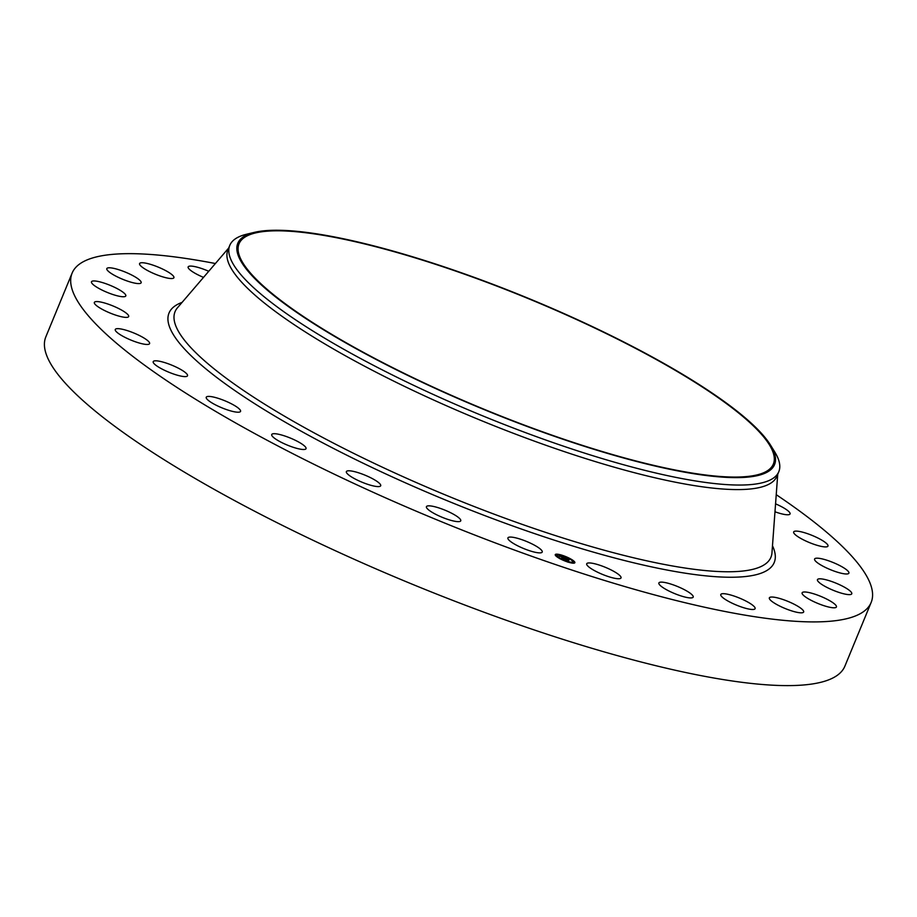 <?xml version="1.0" encoding="UTF-8"?>
<svg xmlns="http://www.w3.org/2000/svg" width="917" height="917" viewBox="0 0 917 917"><rect width="100%" height="100%" fill="white"/><g stroke="black" fill="none" stroke-linecap="round" stroke-linejoin="round"><path stroke-width="1.38" d="M531.023 543.437A18.558 3.828 -157.6 0 1 542.234 552.045A18.558 3.828 -157.6 0 1 519.125 546.521A18.558 3.828 -157.6 0 1 507.915 537.901A18.558 3.828 -157.6 0 1 531.023 543.437M776.24 494.687A432.125 89.109 -157.6 0 1 871.15 602.458L844.889 666.155A432.125 89.109 -157.6 0 1 821.655 682.088A432.125 89.109 -157.6 0 1 358.375 561.147A432.125 89.109 -157.6 0 1 45.85 336.814L72.111 273.117A432.125 89.109 -157.6 0 1 95.345 257.184A432.125 89.109 -157.6 0 1 215.392 263.523M871.15 602.458A432.125 89.109 -157.6 0 1 847.916 618.39A432.125 89.109 -157.6 0 1 384.624 497.438A432.125 89.109 -157.6 0 1 72.111 273.117M757.809 474.708A288.97 59.582 -157.6 0 1 448.012 393.829A288.97 59.582 -157.6 0 1 239.028 243.819A288.97 59.582 -157.6 0 1 254.559 233.17A288.97 59.582 -157.6 0 1 564.368 314.05A288.97 59.582 -157.6 0 1 773.352 464.059A288.97 59.582 -157.6 0 1 757.809 474.708M758.967 475.258A290.299 59.857 -157.6 0 1 413.154 378.022A290.299 59.857 -157.6 0 1 253.401 232.609A290.299 59.857 -157.6 0 1 254.376 232.368A290.299 59.857 -157.6 0 1 528.994 298.598A290.299 59.857 -157.6 0 1 770.521 445.112A290.299 59.857 -157.6 0 1 758.967 475.258M770.521 445.112L774.659 451.794A296.925 61.221 -157.6 0 1 778.808 471.682A296.925 61.221 -157.6 0 1 762.841 482.629A296.925 61.221 -157.6 0 1 444.516 399.525A296.925 61.221 -157.6 0 1 229.777 245.389A296.925 61.221 -157.6 0 1 245.733 234.443A296.925 61.221 -157.6 0 1 246.73 234.19L254.376 232.368M778.808 471.682L776.94 476.221A296.925 61.221 -157.6 0 1 760.972 487.168A296.925 61.221 -157.6 0 1 442.647 404.065A296.925 61.221 -157.6 0 1 227.909 249.917L229.777 245.389M375.901 480.668A18.558 3.828 -157.6 0 1 380.693 485.769A18.558 3.828 -157.6 0 1 369.31 484.841A18.558 3.828 -157.6 0 1 351.165 476.714A18.558 3.828 -157.6 0 1 346.374 471.625A18.558 3.828 -157.6 0 1 357.756 472.542A18.558 3.828 -157.6 0 1 375.901 480.668M303.607 445.226A18.558 3.828 -157.6 0 1 306.037 448.665A18.558 3.828 -157.6 0 1 292.81 447.152A18.558 3.828 -157.6 0 1 274.16 437.971A18.558 3.828 -157.6 0 1 271.73 434.52A18.558 3.828 -157.6 0 1 284.958 436.045A18.558 3.828 -157.6 0 1 303.607 445.226M239.738 409.418A18.558 3.828 -157.6 0 1 240.552 411.378A18.558 3.828 -157.6 0 1 225.422 409.2A18.558 3.828 -157.6 0 1 207.059 399.204A18.558 3.828 -157.6 0 1 206.245 397.233A18.558 3.828 -157.6 0 1 221.375 399.422A18.558 3.828 -157.6 0 1 239.738 409.418M187.504 375.019A18.558 3.828 -157.6 0 1 187.515 375.775A18.558 3.828 -157.6 0 1 170.459 372.864A18.558 3.828 -157.6 0 1 153.219 362.375A18.558 3.828 -157.6 0 1 153.208 361.63A18.558 3.828 -157.6 0 1 170.264 364.542A18.558 3.828 -157.6 0 1 187.504 375.019M775.564 503.846A18.558 3.828 -157.6 0 1 790.03 513.188A18.558 3.828 -157.6 0 1 790.053 513.944A18.558 3.828 -157.6 0 1 774.98 511.778M149.505 343.772A18.558 3.828 -157.6 0 1 130.604 339.943A18.558 3.828 -157.6 0 1 115.278 329.478A18.558 3.828 -157.6 0 1 115.347 329.341A18.558 3.828 -157.6 0 1 134.26 333.169A18.558 3.828 -157.6 0 1 149.586 343.623A18.558 3.828 -157.6 0 1 149.505 343.772M793.744 531.791A18.558 3.828 -157.6 0 1 812.657 535.631A18.558 3.828 -157.6 0 1 827.982 546.085A18.558 3.828 -157.6 0 1 827.902 546.234A18.558 3.828 -157.6 0 1 808.989 542.394A18.558 3.828 -157.6 0 1 793.663 531.94A18.558 3.828 -157.6 0 1 793.744 531.791M127.669 317.236A18.558 3.828 -157.6 0 1 107.77 312.044A18.558 3.828 -157.6 0 1 94.348 302.415A18.558 3.828 -157.6 0 1 95.345 301.727A18.558 3.828 -157.6 0 1 115.244 306.92A18.558 3.828 -157.6 0 1 128.667 316.56A18.558 3.828 -157.6 0 1 127.669 317.236M815.591 558.327A18.558 3.828 -157.6 0 1 835.479 563.519A18.558 3.828 -157.6 0 1 848.901 573.159A18.558 3.828 -157.6 0 1 847.904 573.836A18.558 3.828 -157.6 0 1 828.017 568.643A18.558 3.828 -157.6 0 1 814.594 559.015A18.558 3.828 -157.6 0 1 815.591 558.327M123.073 296.753A18.558 3.828 -157.6 0 1 103.048 290.563A18.558 3.828 -157.6 0 1 91.482 281.783A18.558 3.828 -157.6 0 1 94.21 280.946A18.558 3.828 -157.6 0 1 114.235 287.147A18.558 3.828 -157.6 0 1 125.801 295.916A18.558 3.828 -157.6 0 1 123.073 296.753M820.176 578.81A18.558 3.828 -157.6 0 1 840.201 585.012A18.558 3.828 -157.6 0 1 851.767 593.792A18.558 3.828 -157.6 0 1 849.039 594.629A18.558 3.828 -157.6 0 1 829.014 588.427A18.558 3.828 -157.6 0 1 817.46 579.647A18.558 3.828 -157.6 0 1 820.176 578.81M135.957 283.342A18.558 3.828 -157.6 0 1 116.597 276.51A18.558 3.828 -157.6 0 1 106.819 268.612A18.558 3.828 -157.6 0 1 112 268.028A18.558 3.828 -157.6 0 1 131.36 274.848A18.558 3.828 -157.6 0 1 141.138 282.757A18.558 3.828 -157.6 0 1 135.957 283.342M807.292 592.233A18.558 3.828 -157.6 0 1 826.653 599.053A18.558 3.828 -157.6 0 1 836.43 606.962A18.558 3.828 -157.6 0 1 831.249 607.547A18.558 3.828 -157.6 0 1 811.889 600.715A18.558 3.828 -157.6 0 1 802.111 592.818A18.558 3.828 -157.6 0 1 807.292 592.233M165.679 277.668A18.558 3.828 -157.6 0 1 147.671 270.595A18.558 3.828 -157.6 0 1 139.59 263.569A18.558 3.828 -157.6 0 1 147.82 263.615A18.558 3.828 -157.6 0 1 165.828 270.698A18.558 3.828 -157.6 0 1 173.909 277.713A18.558 3.828 -157.6 0 1 165.679 277.668M777.582 597.907A18.558 3.828 -157.6 0 1 795.578 604.979A18.558 3.828 -157.6 0 1 803.659 611.994A18.558 3.828 -157.6 0 1 795.429 611.948A18.558 3.828 -157.6 0 1 777.421 604.876A18.558 3.828 -157.6 0 1 769.352 597.85A18.558 3.828 -157.6 0 1 777.582 597.907M203.517 277.381A18.558 3.828 -157.6 0 1 188.157 266.916A18.558 3.828 -157.6 0 1 199.883 267.947A18.558 3.828 -157.6 0 1 208.744 271.283M732.523 595.546A18.558 3.828 -157.6 0 1 755.104 608.659A18.558 3.828 -157.6 0 1 743.366 607.627A18.558 3.828 -157.6 0 1 720.785 594.514A18.558 3.828 -157.6 0 1 732.523 595.546M674.385 585.275A18.558 3.828 -157.6 0 1 693.195 597.105A18.558 3.828 -157.6 0 1 677.686 594.778A18.558 3.828 -157.6 0 1 658.876 582.96A18.558 3.828 -157.6 0 1 674.385 585.275M606.068 567.612A18.558 3.828 -157.6 0 1 621.027 577.905A18.558 3.828 -157.6 0 1 601.667 574.065A18.558 3.828 -157.6 0 1 586.708 563.772A18.558 3.828 -157.6 0 1 606.068 567.612M452.998 513.967A18.558 3.828 -157.6 0 1 460.758 520.81A18.558 3.828 -157.6 0 1 434.211 513.52A18.558 3.828 -157.6 0 1 426.439 506.665A18.558 3.828 -157.6 0 1 452.998 513.967M555.553 555.542A10.603 2.189 -157.6 0 1 555.255 554.625A10.603 2.189 -157.6 0 1 564.207 555.989A10.603 2.189 -157.6 0 1 574.569 561.789A10.603 2.189 -157.6 0 1 574.867 562.706A10.603 2.189 -157.6 0 1 565.915 561.353A10.603 2.189 -157.6 0 1 555.553 555.542M574.776 562.843A10.603 2.189 22.4 0 0 574.455 562.075A10.603 2.189 22.4 0 0 574.145 561.731L572.965 561.215L574.019 561.938M573.847 561.445A10.603 2.189 22.4 0 0 570.03 558.934M568.758 558.613L570.065 558.82L568.884 558.327A10.603 2.189 22.4 0 0 563.382 556.023M562.167 555.61A10.603 2.189 22.4 0 0 557.479 554.498M556.871 554.441L558.052 554.877L556.871 554.441A10.603 2.189 22.4 0 0 555.221 554.785M557.307 555.645A8.356 1.719 22.4 0 0 557.215 555.771A8.356 1.719 22.4 0 0 557.444 556.493A8.356 1.719 22.4 0 0 560.081 558.499L561.238 559.003L559.932 558.797M561.193 559.118A8.356 1.719 22.4 0 0 566.683 561.445M567.795 562.121L566.729 561.342L567.91 561.834A8.356 1.719 22.4 0 0 572.07 562.476L573.24 562.9L572.07 562.465L572.529 563.13M562.144 555.759L563.393 555.989L562.224 555.553M572.896 561.479L574.042 561.995M556.149 556.172L557.02 556.355M556.791 554.647L557.754 555.186M572.552 561.124A8.356 1.719 -157.6 0 1 572.781 561.846A8.356 1.719 -157.6 0 1 565.732 560.78A8.356 1.719 -157.6 0 1 557.57 556.206A8.356 1.719 -157.6 0 1 557.341 555.484A8.356 1.719 -157.6 0 1 564.379 556.55A8.356 1.719 -157.6 0 1 572.552 561.124M564.31 557.696L562.35 557.146L564.104 558.992L562.201 558.373L561.479 556.86L559.336 556.069L564.31 557.696M562.786 557.341L564.7 559.278L562.442 558.51L564.436 559.164L562.774 557.364M564.689 557.811L568.998 559.232L566.626 558.625L568.15 559.359L566.786 559.175L568.013 560.264L565.972 559.588L564.689 557.811M568.253 559.221L567.325 558.774L568.253 559.232M567.153 558.762L566.179 558.396L567.142 558.797M568.494 559.508L568.976 560.127L568.471 559.576M568.082 559.702L568.678 560.585L566.133 559.714L568.414 560.47L567.096 559.347L568.082 559.702M567.027 559.932L566.786 559.175M566.695 559.393L566.179 558.396M563.164 558.682L562.35 557.146M555.977 555.691L557.158 556.126L555.977 555.691M777.731 474.307L771.965 552.813A322.257 66.448 -157.6 0 1 753.614 569.136A322.257 66.448 -157.6 0 1 398.276 474.525A322.257 66.448 -157.6 0 1 177.462 307.78L228.7 248.003M772.481 545.753A327.3 67.491 -157.6 0 1 756.628 574.581A327.3 67.491 -157.6 0 1 373.357 468.106A327.3 67.491 -157.6 0 1 182.07 302.392"/></g></svg>
